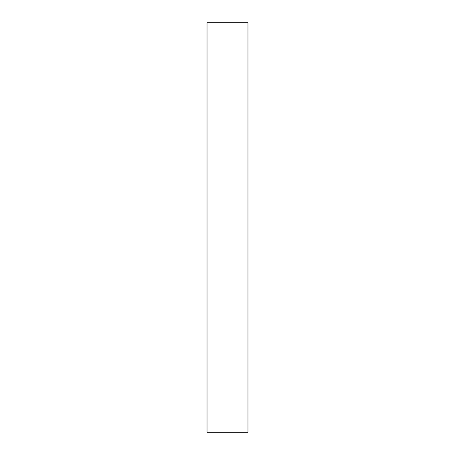 <?xml version="1.0" encoding="UTF-8"?>
<svg xmlns="http://www.w3.org/2000/svg" width="455" height="455" viewBox="0 0 455 455"><rect width="100%" height="100%" fill="white"/><g stroke="black" fill="none" stroke-linecap="round" stroke-linejoin="round"><path stroke-width="0.68" d="M207.025 432.25L247.975 432.25L247.975 22.75L207.025 22.75L207.025 432.25L247.975 432.25L247.975 22.75L207.025 22.75L207.025 432.25"/></g></svg>
